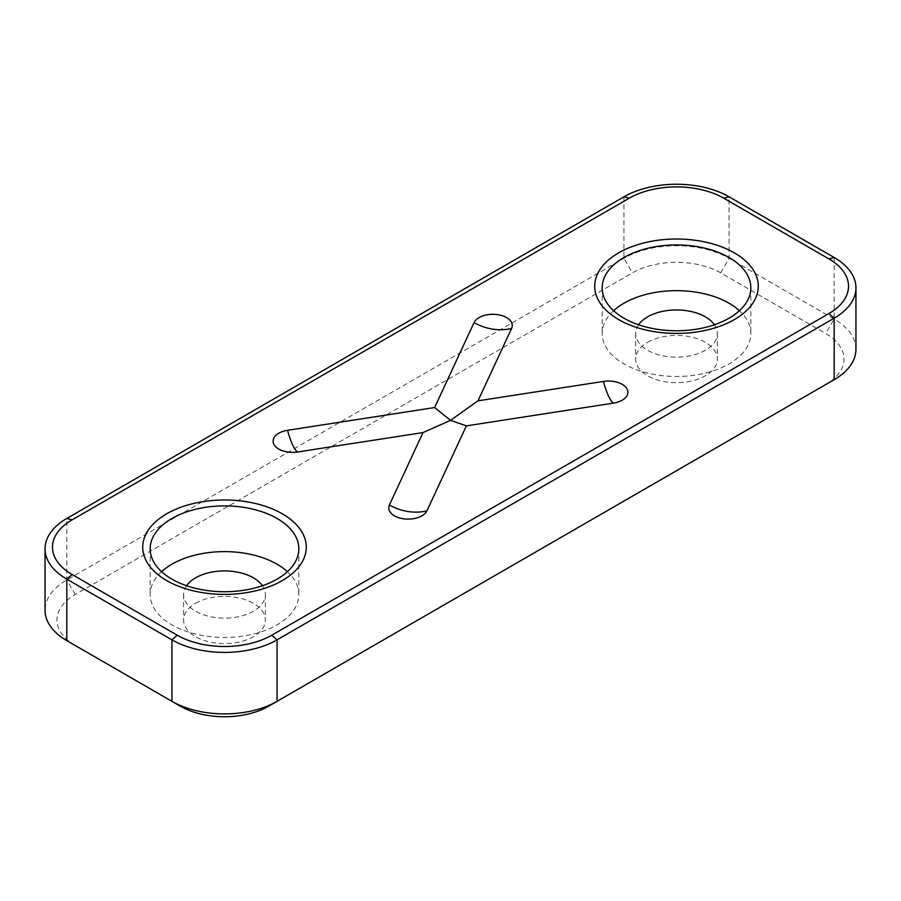 <?xml version="1.0" encoding="UTF-8"?>
<svg xmlns="http://www.w3.org/2000/svg" width="901" height="901" viewBox="0 0 901 901"><rect width="100%" height="100%" fill="white"/><g stroke="black" fill="none" stroke-linecap="round" stroke-linejoin="round"><path stroke-width="0.68" stroke-dasharray="4.5 3.38" d="M613.592 310.71A74.332 42.91 0 0 0 602.172 333.561A74.332 42.91 0 0 0 648.056 373.205A74.332 42.91 0 0 0 729.067 363.903A74.332 42.91 0 0 0 750.837 333.561A74.332 42.91 0 0 0 739.417 310.71M638.572 324.754A40.883 23.606 0 0 0 635.622 333.561A40.883 23.606 0 0 0 660.861 355.366A40.883 23.606 0 0 0 705.415 350.252A40.883 23.606 0 0 0 717.387 333.561A40.883 23.606 0 0 0 714.437 324.754M647.594 342.357A40.883 23.606 180 0 1 692.148 337.244A40.883 23.606 180 0 1 717.387 359.048A40.883 23.606 180 0 1 705.415 375.74A40.883 23.606 180 0 1 660.861 380.853A40.883 23.606 180 0 1 635.622 359.048A40.883 23.606 180 0 1 647.594 342.357M161.583 571.673A74.332 42.91 0 0 0 150.163 594.525A74.332 42.91 0 0 0 196.058 634.169A74.332 42.91 0 0 0 277.058 624.866A74.332 42.91 0 0 0 298.828 594.525A74.332 42.91 0 0 0 287.408 571.673M186.563 585.718A40.883 23.606 0 0 0 183.613 594.525A40.883 23.606 0 0 0 208.852 616.329A40.883 23.606 0 0 0 253.406 611.216A40.883 23.606 0 0 0 265.378 594.525A40.883 23.606 0 0 0 262.428 585.718M195.585 603.321A40.883 23.606 180 0 1 240.139 598.208A40.883 23.606 180 0 1 265.378 620.012A40.883 23.606 180 0 1 253.406 636.703A40.883 23.606 180 0 1 208.852 641.816A40.883 23.606 180 0 1 183.613 620.012A40.883 23.606 180 0 1 195.585 603.321M855.95 349.34A74.332 42.91 0 0 0 834.18 318.999L729.067 258.305A74.332 42.91 0 0 0 623.942 258.305L66.82 579.962A74.332 42.91 0 0 0 45.05 610.304M75.132 645.443A62.439 36.051 180 0 1 75.233 594.525L632.356 272.879A62.439 36.051 180 0 1 720.654 272.879L825.767 333.561A62.439 36.051 180 0 1 825.868 384.479M825.767 384.547L268.644 706.193M180.346 706.193L75.233 645.51M720.654 272.879L729.067 258.305L729.067 196.812M834.18 257.506L834.18 318.999L825.767 333.561M75.233 594.525L66.82 579.962L66.82 518.469M623.942 196.812L623.942 258.305L632.356 272.879M750.837 287.847L750.837 333.561M717.387 333.561L717.387 359.048M298.828 548.81L298.828 594.525M265.378 594.525L265.378 620.012M183.613 594.525L183.613 620.012M150.163 548.81L150.163 594.525M635.622 333.561L635.622 359.048M602.172 287.847L602.172 333.561"/><path stroke-width="1.35" d="M618.683 252.843A81.766 47.201 180 0 1 734.315 252.843A81.766 47.201 180 0 1 734.315 319.607A81.766 47.201 180 0 1 618.683 319.607A81.766 47.201 180 0 1 618.683 252.843M729.067 318.199A74.332 42.91 0 0 0 750.837 287.847A74.332 42.91 0 0 0 704.942 248.203A74.332 42.91 0 0 0 623.942 257.506A74.332 42.91 0 0 0 602.172 287.847A74.332 42.91 0 0 0 648.056 327.502A74.332 42.91 0 0 0 729.067 318.199M739.417 310.71A74.332 42.91 0 0 0 623.942 303.22A74.332 42.91 0 0 0 613.592 310.71M714.437 324.754A40.883 23.606 0 0 0 647.594 316.87A40.883 23.606 0 0 0 638.572 324.754M166.685 513.807A81.766 47.201 180 0 1 282.317 513.807A81.766 47.201 180 0 1 282.317 580.571A81.766 47.201 180 0 1 166.685 580.571A81.766 47.201 180 0 1 166.685 513.807M277.058 579.163A74.332 42.91 0 0 0 298.828 548.81A74.332 42.91 0 0 0 252.944 509.166A74.332 42.91 0 0 0 171.933 518.469A74.332 42.91 0 0 0 150.163 548.81A74.332 42.91 0 0 0 196.058 588.466A74.332 42.91 0 0 0 277.058 579.163M287.408 571.673A74.332 42.91 0 0 0 171.933 564.184A74.332 42.91 0 0 0 161.583 571.673M262.428 585.718A40.883 23.606 0 0 0 195.585 577.834A40.883 23.606 0 0 0 186.563 585.718M423.008 432.581L297.578 451.987A19.439 11.229 180 0 1 273.769 444.047A19.439 11.229 180 0 1 287.52 430.295L434.631 407.545L474.05 322.603A19.439 11.229 180 0 1 497.859 314.674A19.439 11.229 180 0 1 511.599 328.415L477.992 400.832L603.422 381.427A19.439 11.229 180 0 1 627.231 389.367A19.439 11.229 180 0 1 613.48 403.107L466.369 425.869L426.95 510.799A19.439 11.229 180 0 1 403.141 518.739A19.439 11.229 180 0 1 389.401 504.999L423.008 432.581L450.5 420.35L434.631 407.545M45.05 548.81L45.05 610.304A74.332 42.91 0 0 0 66.82 640.645L171.933 701.338L171.933 639.845L66.82 579.163A74.332 42.91 180 0 1 45.05 548.81A74.332 42.91 180 0 1 66.82 518.469L623.942 196.812A74.332 42.91 180 0 1 729.067 196.812L834.18 257.506A74.332 42.91 180 0 1 855.95 287.847A74.332 42.91 180 0 1 834.18 318.199L277.058 639.845A74.332 42.91 180 0 1 171.933 639.845L177.193 635.182A66.899 38.619 0 0 0 271.798 635.182L828.92 313.537A66.899 38.619 0 0 0 828.92 258.914L723.807 198.22A66.899 38.619 0 0 0 629.202 198.22L72.08 519.877A66.899 38.619 0 0 0 72.08 574.5L177.193 635.182M271.798 635.182L277.058 639.845L277.058 701.338L268.644 706.193A62.439 36.051 180 0 1 180.346 706.193L171.933 701.338A74.332 42.91 0 0 0 277.058 701.338L834.18 379.681A74.332 42.91 0 0 0 855.95 349.34L855.95 287.847M825.868 384.479A62.439 36.051 180 0 1 825.767 384.547L834.18 379.681L834.18 318.199L828.92 313.537M72.08 574.5L66.82 579.163L66.82 640.645L75.233 645.51A62.439 36.051 180 0 1 75.132 645.443M477.992 400.832L450.5 420.35L466.369 425.869M297.578 451.987A44.599 9.427 81.2 0 1 292.543 444.779A44.599 9.427 81.2 0 1 287.52 430.295M171.933 701.338L180.346 706.193M828.92 258.914L834.18 257.506M723.807 198.22L729.067 196.812M629.202 198.22L623.942 196.812M66.82 518.469L72.08 519.877M603.422 381.427A44.599 9.427 -98.8 0 0 608.457 395.911A44.599 9.427 -98.8 0 0 613.48 403.107M511.599 328.415A44.599 35.173 24.9 0 1 492.824 329.158A44.599 35.173 24.9 0 1 474.05 322.603M389.401 504.999A44.599 35.173 -155.1 0 0 408.176 511.543A44.599 35.173 -155.1 0 0 426.95 510.799M75.233 645.51L66.82 640.645M825.767 384.547L834.18 379.681"/></g></svg>
